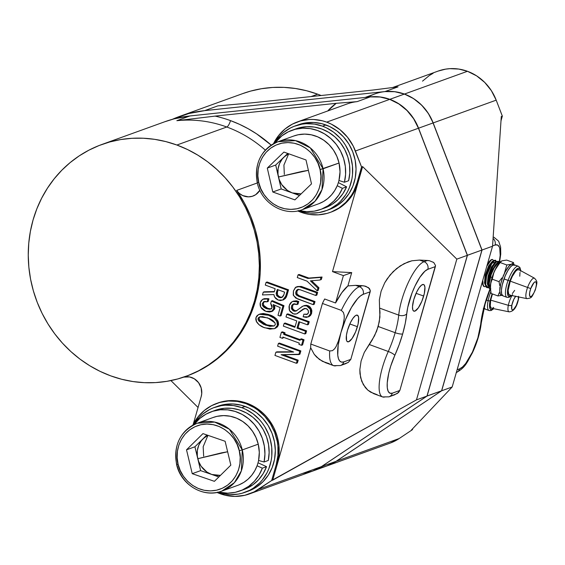 <?xml version="1.0" encoding="UTF-8"?>
<svg xmlns="http://www.w3.org/2000/svg" width="565" height="565" viewBox="0 0 565 565"><rect width="100%" height="100%" fill="white"/><g stroke="black" fill="none" stroke-linecap="round" stroke-linejoin="round"><path stroke-width="0.85" d="M242.583 93.649L250.585 91.106L261.574 88.698L272.782 87.448L284.103 87.384L295.431 88.493L306.654 90.767L317.664 94.186L311.047 96.58L317.664 94.186L321.118 95.513A123.318 114.497 -109.9 0 0 317.664 94.186A123.318 114.497 -109.9 0 0 242.682 93.613L179.649 116.383A123.318 114.497 70.1 0 1 204.692 110.634L384.935 91.587A48.124 44.684 70.1 0 1 404.427 94.058A48.124 44.684 70.1 0 1 433.164 122.923L496.197 100.153A48.124 44.684 -109.9 0 0 467.46 71.289L404.427 94.058L467.46 71.289A48.124 44.684 -109.9 0 0 438.193 71.063L392.371 87.617M395.613 87.18A48.124 44.684 70.1 0 1 398.064 86.848L384.935 91.587L398.064 86.848L372.971 90.033L251.863 102.83L217.822 105.888L204.692 110.634L217.822 105.888A123.318 114.497 70.1 0 1 222.73 105.486M456.329 372.519A6.017 5.586 -109.9 0 0 459.564 368.881L462.495 367.003L465.758 363.401L472.432 352.094L477.87 337.87L480.681 324.374A6.017 3.793 5.7 0 0 481.274 322.933A6.017 3.793 -174.3 0 1 480.681 324.374L483.322 309.62L486.409 298.843L490.067 288.779A48.124 14.104 110.1 0 0 484.742 304.274A6.017 1.37 16 0 0 485.13 303.935A6.017 1.37 -164 0 1 484.742 304.274A48.124 14.104 110.1 0 0 480.681 324.374A30.079 8.814 -69.9 0 1 459.564 368.881L457.12 369.764L459.564 368.881A6.017 5.586 70.1 0 1 456.372 372.505M312.537 471.125L327.036 465.892A48.124 44.684 -109.9 0 0 336.027 461.344L441.576 390.811L336.027 461.344L321.527 466.584A48.124 44.684 70.1 0 1 312.537 471.125A48.124 44.684 70.1 0 1 312.487 471.146A48.124 44.684 -109.9 0 0 321.527 466.584L427.076 396.044L467.439 255.295L418.559 128.191A48.124 44.684 -109.9 0 0 389.822 99.327L389.822 99.327A48.124 44.684 -109.9 0 0 368.846 97.046A48.124 44.684 70.1 0 1 389.822 99.327L404.321 94.094A48.124 44.684 -109.9 0 0 375.054 93.868L365.195 97.434M302.091 171.393L278.446 177C276.892 169.133 278.743 162.48 284.004 157.042L288.644 153.765L284.004 157.042L287.74 153.44L282.246 158.991L279.555 163.56L278.1 168.773L277.994 174.267L281.193 188.957L272.789 191.994L267.294 168.088L283.905 152.07L306.004 159.966L311.499 183.872L294.895 199.883L272.789 191.994L294.895 199.883L311.499 183.872L306.004 159.966L283.905 152.07L267.294 168.088L275.699 165.051L279.237 179.67L281.744 184.614L287.479 190.454L292.246 192.905L281.193 188.957L272.789 191.994L267.294 168.088L275.699 165.051L284.004 157.042L275.699 165.051L278.446 177L308.384 170.34L302.091 171.393M221.374 452.89L197.778 458.709C196.147 450.849 197.941 444.175 203.139 438.68L207.842 435.304L203.139 438.68L206.896 434.979L201.401 440.651L198.753 445.248L197.355 450.475L197.298 455.976L200.639 470.638L192.234 473.675L186.514 449.818L202.962 433.616L225.124 441.279L230.838 465.136L214.396 481.331L192.234 473.675L214.396 481.331L230.838 465.136L225.124 441.279L202.962 433.616L186.514 449.818L194.918 446.781L198.59 461.372L201.147 466.287L206.938 472.072L211.72 474.466L200.639 470.638L192.234 473.675L186.514 449.818L194.918 446.781L203.139 438.68L194.918 446.781L197.778 458.709L227.631 451.753L221.374 452.89M318.837 203.718L323.547 201.479L327.841 198.477L331.613 194.791L334.763 190.497L337.227 185.708A36.089 33.512 -109.9 0 0 338.951 180.482A36.089 33.512 70.1 0 1 337.227 185.708A36.089 33.512 -109.9 0 1 318.469 203.852L302.501 209.622L315.002 201.267L321.994 189.565L323.081 168.78L320.051 169.542C323.484 178.879 319.522 203.562 296.936 208.768C274.145 213.083 259.716 192.262 258.742 182.41L257.393 182.566A36.089 33.512 70.1 0 1 277.973 141.73A36.089 33.512 70.1 0 1 323.081 168.78A36.089 33.512 70.1 0 1 302.501 209.622C284.181 216.904 261.327 203.16 257.237 182.643L258.742 182.41C255.309 173.074 259.279 148.39 281.857 143.185C304.648 138.87 319.077 159.697 320.051 169.542L339.049 163.017L323.081 168.78L310.256 147.853L295.495 140.607L277.973 141.73L293.941 135.96A36.089 33.512 -109.9 0 1 339.049 163.017L336.839 156.293L333.456 150.092L329.028 144.654L323.717 140.191L317.735 136.864L311.315 134.809L304.69 134.103L298.129 134.774L293.814 136.01M243.833 489.544L252.958 484.749L258.601 479.734L263.177 473.625L266.539 466.655L262.337 468.173L257.068 465.779A36.089 33.512 -109.9 0 1 237.745 485.349L221.784 491.119L234.355 482.687L241.347 470.864L242.279 449.924L239.249 450.715C242.773 460.016 239.044 484.749 216.522 490.201C193.788 494.763 179.169 474.084 178.102 464.239L176.76 464.416A36.089 33.512 70.1 0 1 197.256 423.227A36.089 33.512 70.1 0 1 242.279 449.924A36.089 33.512 70.1 0 1 221.784 491.119A36.089 33.512 70.1 0 1 176.76 464.416M291.9 130.303A42.107 39.098 70.1 0 0 274.795 143.079L281.843 135.861L288.199 131.878L295.205 129.286L302.614 128.177L310.157 128.587L317.558 130.515L324.536 133.877L330.85 138.559L336.267 144.386L340.575 151.145L343.633 158.588L345.328 166.449L345.589 174.43L344.41 182.248L338.951 180.482A36.089 33.512 -109.9 0 0 339.049 163.017L340.024 171.809L338.951 180.482L344.41 182.248L348.612 180.729A42.107 39.098 -109.9 0 0 336.606 138.503A42.107 39.098 -109.9 0 0 296.102 128.785L291.9 130.303A42.107 39.098 70.1 0 1 332.404 140.021A42.107 39.098 70.1 0 1 344.41 182.248L348.612 180.729L349.791 172.911L349.53 164.931L347.835 157.07L344.777 149.626L340.469 142.867L335.052 137.041L328.738 132.358L321.76 128.997L314.359 127.076L306.816 126.659L299.408 127.768L294.026 129.611M239.157 484.805L243.847 482.362L248.084 479.148L251.757 475.243L254.78 470.751L257.068 465.779A36.089 33.512 -109.9 0 0 258.572 460.468A36.089 33.512 -109.9 0 0 258.247 444.161L242.279 449.924L258.247 444.161L255.973 437.458L252.534 431.293L248.056 425.897L242.71 421.49L236.7 418.227L230.259 416.236L223.634 415.6L217.08 416.341L213.083 417.507M288.694 153.786L283.92 165.058L284.322 174.458M207.934 435.34L203.174 446.731L203.654 456.195M423.679 296.046A14.189 4.16 -69.9 0 1 413.806 311.146A14.189 4.16 -69.9 0 1 413.771 299.627L416.716 291.95L419.138 287.79L421.49 285.163L423.425 284.463L424.138 284.887L424.922 287.182L424.329 293.496L421.843 301.265L418.312 307.883L414.915 311.117L413.312 310.792L412.803 309.874L412.485 306.703L413.771 299.627A14.189 4.16 -69.9 0 1 423.566 284.506A14.189 4.16 -69.9 0 1 423.679 296.046L416.073 293.327L423.679 296.046M392.484 395.352L397.35 393.494L399.851 390.45L435.368 266.595L427.846 269.307L435.368 266.595L435.502 265.486L433.722 262.471L429.287 260.677L427.465 260.472L424.061 261.701L427.465 260.472L419.597 260.07L424.061 261.701L419.597 260.07L411.892 260.79L404.06 263.671L396.609 268.523L390.027 275.035L384.744 282.775L381.107 291.236L379.348 299.867L379.588 308.102L398.72 315.115A36.089 10.58 -69.9 0 1 424.061 261.701A6.017 5.586 70.1 0 1 427.846 269.307L424.915 271.193L419.965 277.161L414.978 286.095L412.005 293.065L407.739 307.395L405.253 323.392L402.668 333.922L399.116 344.791L394.808 355.392A48.124 14.104 110.1 0 0 402.668 333.922A6.017 1.37 -164 0 1 395.161 332.7A42.107 12.338 -69.9 0 1 388.289 351.487A6.017 1.363 24.2 0 1 394.808 355.392L390.712 366.12L388.734 373.281L387.23 382.872L387.293 387.887L388.212 391.411L389.928 393.212L392.329 393.169L399.851 390.45L435.502 265.486L433.722 262.471L429.287 260.677L419.597 260.07L411.892 260.79L407.958 261.969L400.253 265.868L393.184 271.596L387.202 278.778L384.744 282.775L381.107 291.236L379.348 299.867L379.588 308.102L398.72 315.115A42.107 12.338 -69.9 0 1 395.161 332.7L378.211 326.492L379.92 317.078L379.588 308.102L380.012 312.502L379.32 321.76L376.615 331.196L372.053 340.257L364.27 352.454L361.099 361.014L359.849 369.602L359.976 373.726L361.72 381.304L365.35 387.583L367.808 390.104L370.626 392.159L377.208 394.716M357.426 326.69A14.189 4.16 -69.9 0 1 347.553 341.783A14.189 4.16 -69.9 0 1 347.517 330.264L350.47 322.587L352.885 318.434L355.237 315.8L356.282 315.199L357.885 315.524L358.669 317.82L358.076 324.133L355.59 331.902L352.059 338.52L348.662 341.754L347.058 341.43L346.55 340.511L346.437 335.214L347.517 330.264A14.189 4.16 -69.9 0 1 357.313 315.143A14.189 4.16 -69.9 0 1 357.426 326.69L349.82 323.964L357.426 326.69M325.737 210.823L329.098 209.608A45.115 41.888 -109.9 0 0 356.007 167.494A45.115 41.888 -109.9 0 0 325.878 124.95L322.516 126.165A45.115 41.888 70.1 0 1 352.645 168.709A45.115 41.888 70.1 0 1 325.737 210.823A45.115 41.888 70.1 0 1 298.652 210.738M245.019 492.32L248.381 491.105A45.115 41.888 -109.9 0 0 275.289 448.991A45.115 41.888 -109.9 0 0 245.161 406.447L241.799 407.662A45.115 41.888 70.1 0 1 271.927 450.206A45.115 41.888 70.1 0 1 245.019 492.32A45.115 41.888 70.1 0 1 217.928 492.235M302.96 473.378L312.6 471.104L321.421 466.619L258.389 489.389A48.124 44.684 70.1 0 1 249.398 493.937L312.431 471.168A48.124 44.684 -109.9 0 0 321.421 466.619L426.971 396.086L467.333 255.338L418.453 128.234L413.637 118.749L407.012 110.521L398.904 103.953L389.716 99.369L326.683 122.132L322.389 120.797L313.589 119.483L309.168 119.505L300.502 120.931L292.352 124.138L285.021 128.989L278.799 135.317L273.46 143.771A48.124 44.684 70.1 0 1 297.423 121.913A48.124 44.684 70.1 0 1 326.683 122.132L389.716 99.369A48.124 44.684 -109.9 0 0 370.23 96.905L189.988 115.945L176.852 120.691A123.318 114.497 -109.9 0 1 226.791 127.005A123.318 114.497 -109.9 0 1 265.352 150.156A123.318 114.497 -109.9 0 0 226.791 127.005A6.017 1.766 110.1 0 0 230.513 120.62A129.336 120.084 70.1 0 1 271.221 145.134L256.616 133.863L248.219 128.749L239.496 124.321L230.513 120.62A6.017 1.766 -69.9 0 1 226.791 127.005L176.894 145.028A123.318 114.497 70.1 0 1 259.257 261.32A123.318 114.497 70.1 0 1 185.694 376.431A123.318 114.497 70.1 0 1 110.705 375.859A123.318 114.497 70.1 0 1 28.342 259.568A123.318 114.497 70.1 0 1 101.905 144.463A123.318 114.497 70.1 0 1 176.894 145.028L226.791 127.005A123.318 114.497 -109.9 0 0 176.852 120.691L189.988 115.945L174.006 118.869L164.676 121.793M191.733 377.533A15.036 13.963 70.1 0 1 201.197 396.552L193.251 424.259L201.197 396.552L201.726 393.713L201.161 387.901L198.548 382.653L194.289 378.769L189.572 376.933L183.802 377.095A15.036 13.963 70.1 0 1 191.733 377.533M330.115 212.433L331.168 212.059A48.124 44.684 -109.9 0 0 358.026 182.622L356.974 183.004A48.124 44.684 70.1 0 1 330.115 212.433A48.124 44.684 70.1 0 1 300.855 212.214A48.124 44.684 70.1 0 1 297.72 210.929L305.149 213.549L309.528 214.439L318.37 214.841L327.036 213.415L331.196 212.03L338.972 207.984L345.78 202.362L351.366 195.391L353.626 191.486L356.974 183.004L361.565 166.979L355.42 151.003L418.453 128.234A48.124 44.684 -109.9 0 0 389.716 99.369L380.047 97.011L370.23 96.905L357.094 101.644A48.124 44.684 -109.9 0 0 347.32 103.889L297.423 121.913M185.694 376.431L186.74 376.05A123.318 114.497 -109.9 0 0 236.622 190.426L257.315 182.954L236.622 190.426L244.25 202.743L250.493 215.858L255.267 229.588L258.509 243.741L260.168 258.12L260.225 272.528L258.685 286.759L255.557 300.622L250.895 313.921L244.758 326.471L237.236 338.096L228.43 348.64L218.457 357.956L207.468 365.908L195.603 372.392L186.591 376.106M249.398 493.937A48.124 44.684 70.1 0 1 220.138 493.711A48.124 44.684 70.1 0 1 217.002 492.433L224.997 495.187L234.955 496.409L244.822 495.293L254.109 491.896L271.659 480.518L416.469 399.879L456.824 259.13L362.617 166.597L361.565 166.979L362.617 166.597L356.55 186.959L352.412 195.017L349.791 198.654L343.569 204.975L336.239 209.834L331.125 212.073M217.716 403.043L225.124 401.108L233.917 400.599L238.338 401.03L247.018 403.255A48.124 44.684 -109.9 0 0 217.751 403.029L216.706 403.41A48.124 44.684 70.1 0 1 245.966 403.629L247.018 403.255L245.966 403.629A48.124 44.684 70.1 0 1 276.257 464.501L277.302 464.119A48.124 44.684 -109.9 0 0 247.018 403.255L255.196 407.203L262.57 412.74L265.861 416.031L268.841 419.633L273.785 427.634L277.196 436.427L278.962 445.679L278.997 455.03L277.302 464.119L272.711 480.144L271.659 480.518L276.257 464.501L277.945 455.404L277.909 446.06L277.238 441.399L274.639 432.331L270.444 423.898L264.808 416.412L257.951 410.169L254.144 407.584L245.966 403.629L237.286 401.411L228.451 401.002L219.785 402.428L211.635 405.635L204.304 410.494L198.075 416.815L192.743 425.268A48.124 44.684 70.1 0 1 216.706 403.41M485.872 286.617L484.113 286.568L483.202 285.353L482.793 280.226M484.24 286.639L482.482 283.8L482.355 281.758L482.482 283.8L483.449 286.187L484.417 286.716M489.707 288.651L488.125 285.254L489.092 276.815L488.089 284.746L488.88 287.924L489.707 288.651M490.378 288.828A14.323 4.195 -69.9 0 1 489.961 288.75A14.323 4.195 -69.9 0 1 489.89 277.104L489.092 276.815L489.89 277.104A14.323 4.195 -69.9 0 1 498.733 261.892L497.581 261.468L498.45 261.348L499.488 262.774L497.581 261.468L498.733 261.892L496.529 263.601L494.071 267.097L489.89 277.104L488.732 282.606L488.732 286.738L489.89 288.715L490.844 288.764M486.31 287.232L487.277 287.762L485.695 284.958L485.674 281.052L486.592 275.897L486.239 275.769L485.328 280.826L485.342 284.852L486.31 287.232M488.725 287.67L488.252 287.818M498.669 261.602L497.228 261.341L495.201 263.113L492.92 266.673L489.092 276.815L492.92 266.673L495.957 262.273L495.159 262.365L491.409 267.076L488.089 276.01L487.341 284.011L488.238 286.137L487.341 284.011L488.089 276.01L491.409 267.076L495.159 262.365L498.358 261.327M495.816 260.557L494.368 260.296L492.341 262.068L490.067 265.628L486.239 275.769L486.592 275.897L490.356 265.882L492.574 262.358L495.314 260.281L496.621 261.694L491.903 263.276L486.592 275.897L485.667 284.732L488.231 287.818M490.653 287.345L489.558 286.144L489.276 283.284L491.183 274.548L494.163 267.98L497.384 263.876L498.853 263.53L498.323 263.332A12.783 3.743 110.1 0 0 490.427 276.914L492.066 277.514L490.427 276.914A12.783 3.743 110.1 0 0 490.307 287.211M513.776 265.296L512.201 264.123L506.819 264.985L500.018 262.492L495.886 268.269L493.909 272.507L494.806 270.353A16.54 4.845 110.1 0 0 491.811 278.376L492.249 279.181L493.909 272.507L490.597 284.054L490.321 287.684L491.14 293.461L497.942 295.947L502.603 295.234L497.942 295.947L491.14 293.461L490.356 288.567A16.54 4.845 110.1 0 0 490.371 288.764L490.371 288.764M510.294 295.036L508.811 294.577L508.126 290.495L510.266 281.151L527.59 287.451L510.266 281.151A13.532 3.969 110.1 0 0 509.574 295.078L527.032 298.666A10.897 3.192 -69.9 0 1 527.59 287.451L530.747 288.56A7.917 2.324 -69.9 0 1 535.655 281.801A7.917 2.324 -69.9 0 1 535.182 289.93L535.182 289.93A7.917 2.324 -69.9 0 1 530.274 296.689A7.917 2.324 -69.9 0 1 530.747 288.56L527.59 287.451A10.897 3.192 110.1 0 0 527.011 298.659M520.81 270.734L519.941 267.577L518.402 266.292A16.54 4.845 110.1 0 0 508.076 280.395A16.54 4.845 -69.9 0 1 518.402 266.292L514.355 264.808A16.54 4.845 110.1 0 0 504.022 278.912L508.076 280.395L504.022 278.912A16.54 4.845 110.1 0 0 502.97 295.876L507.024 297.36A16.54 4.845 -69.9 0 1 508.076 280.395L509.849 281.017L507.716 289.096L507.73 294.888L508.952 296.463L511.473 295.467A15.036 4.407 -69.9 0 1 509.849 281.017L508.076 280.395A16.54 4.845 110.1 0 0 507.038 297.367M491.818 308.285L491.098 307.981L490.265 305.976L490.688 300.142L508.331 305.312L490.688 300.142A13.532 3.969 110.1 0 0 491.649 308.257L509.107 311.845A10.897 3.192 -69.9 0 1 508.331 305.312A3.009 1.321 11.5 0 0 511.848 305.142L511.784 309.274L512.511 309.903L513.62 309.394L516.29 305.439L518.225 299.711A3.009 1.321 11.5 0 0 518.472 299.309A3.009 1.321 -168.5 0 1 518.225 299.711A7.917 2.324 -69.9 0 1 513.62 309.394A7.917 2.324 -69.9 0 1 511.848 305.142A3.009 1.321 -168.5 0 1 508.331 305.312A10.897 3.192 110.1 0 0 509.397 311.866M484.021 308.024A16.54 4.845 110.1 0 0 485.045 309.055L489.099 310.545A16.54 4.845 -69.9 0 1 488.125 300.672A1.504 0.664 11.5 0 0 490.081 300.658L489.516 305.326L489.954 308.504L491.338 309.705L493.549 308.652A15.036 4.407 -69.9 0 1 490.081 300.658A1.504 0.664 -168.5 0 1 488.125 300.672A16.54 4.845 110.1 0 0 489.558 310.63M488.125 300.672L486.317 300.015L488.125 300.672A16.54 4.845 -69.9 0 1 490.794 291.872M492.066 293.8L490.081 300.658M493.718 307.416L492.701 308.087M490.688 300.142L492.482 293.948A13.532 3.969 110.1 0 0 490.688 300.142M512.533 294.626A10.897 3.192 110.1 0 0 508.331 305.312A10.897 3.192 -69.9 0 1 511.968 295.566M515.803 296.124L513.783 299.415L511.848 305.142A7.917 2.324 -69.9 0 1 515.64 296.321M518.225 299.711L518.472 296.3M485.455 309.147L483.937 307.826M520.655 271.285L519.899 268.707L519.171 268.177L517.173 268.756L515.965 269.837L512.123 275.706L509.849 281.017A15.036 4.407 -69.9 0 1 520.577 270.614M514.666 290.368L512.349 293.553M534.483 278.206A10.897 3.192 110.1 0 0 527.59 287.451A10.897 3.192 -69.9 0 1 534.518 278.22L518.875 269.682A13.532 3.969 110.1 0 0 510.266 281.151L512.314 276.37L515.774 271.087L517.83 269.611L519.313 270.063M519.991 272.387L519.772 276.221M530.747 288.56L529.624 292.811L529.631 295.862L530.761 296.682L531.962 295.82L533.989 292.727L535.669 288.461L536.439 284.463L536.037 282.076L535.168 281.808L533.967 282.67L530.747 288.56M503.041 295.898L501.692 294.167L501.409 290.332L502.229 284.972L505.209 275.904L507.928 270.508L510.76 266.609L513.267 264.808L515.082 265.366M502.25 295.333A16.54 4.845 -69.9 0 1 499.82 289.294A16.54 4.845 -69.9 0 1 504.255 273.813L506.819 264.985L504.255 273.813A16.54 4.845 -69.9 0 1 511.48 264.265L513.493 262.577L506.692 260.084L513.493 262.577L513.938 264.724L513.493 262.577L508.931 266.242L505.159 271.977L502.61 277.754L500.731 283.842L499.757 290.827L500.308 294.203L501.261 295.241L502.603 295.234M499.185 292.776L497.942 295.947L499.185 292.776M499.82 289.294L499.87 287.444L499.82 289.294M500.703 261.546L499.997 262.238A16.54 4.845 110.1 0 0 494.806 270.353L500.703 261.546L502.031 260.804L506.692 260.084L502.031 260.804L500.018 262.492L506.819 264.985L511.48 264.265A16.54 4.845 -69.9 0 1 513.451 264.759M499.743 285.558L499.043 281.674L499.743 285.558M501.939 277.895L499.043 281.674L492.249 279.181L499.043 281.674L501.939 277.895M504.255 273.813L503.182 275.904L504.255 273.813M490.448 289.577L490.371 285.834A16.54 4.845 110.1 0 0 490.356 288.567M491.006 282.359L492.249 279.181L491.811 278.376A16.54 4.845 110.1 0 0 490.371 285.834L491.006 282.359M491.501 259.568L486.825 266.179L489.424 261.694L491.501 259.568A14.323 4.195 110.1 0 0 487.32 264.462L490.406 260.38L492.567 259.455L491.501 259.568M499.573 263.594L498.973 263.382M485.384 285.092L484.488 282.966L485.229 274.964L488.556 266.023L492.299 261.312L493.097 261.221L492.299 261.312L488.556 266.023L485.229 274.964L484.488 282.966L485.384 285.092M493.669 260.719L492.567 259.455L493.669 260.719M488.075 284.386L488.803 276.271L492.129 267.337L495.343 262.944M485.215 283.333L485.942 275.226L489.269 266.285L492.482 261.899M488.096 281.123L488.64 280.254M498.012 263.41L498.733 263.671L498.012 263.41M493.097 261.228L489.269 266.285L485.942 275.226L485.264 284.202L486.239 275.769L490.067 265.628L493.097 261.228L494.368 260.296L496.331 261.92M495.957 262.273L492.129 267.337L488.803 276.271L488.125 285.254M487.101 287.684L485.264 284.202M498.323 263.332L498.733 261.892L498.323 263.332M490.364 288.708L490.858 282.309L493.16 274.293L496.642 266.814L500.385 261.87M501.24 261.207L502.031 260.804M198.061 407.485L170.927 380.584L198.061 407.485M347.079 103.974A48.124 44.684 -109.9 0 1 357.094 101.644L336.203 103.317L327.764 110.952A54.141 50.271 70.1 0 1 336.203 103.317L215.096 116.108A129.336 120.084 70.1 0 1 230.513 120.62A129.336 120.084 -109.9 0 0 215.096 116.108L176.852 120.691L215.096 116.108L336.203 103.317L357.094 101.644L370.23 96.905L189.988 115.945A123.318 114.497 -109.9 0 0 164.938 121.694L101.905 144.463M343.442 364.256L348.308 362.405L350.809 359.361L370.315 290.693L368.535 287.677L364.107 285.883L355.675 285.339L347.899 285.918A42.107 12.338 110.1 0 0 335.554 302.981L324.656 298.991L335.554 302.981L343.407 275.607L332.503 271.61L358.026 182.622L356.974 183.004L361.565 166.979L353.252 146.13L347.496 137.217L340.088 129.773L331.387 124.166L326.683 122.132A48.124 44.684 70.1 0 1 355.42 151.003L418.453 128.234L467.333 255.338L456.824 259.13L467.333 255.338L426.971 396.086L416.469 399.879L426.971 396.086L321.421 466.619L258.389 489.389L271.659 480.518L276.257 464.501L277.302 464.119L310.672 347.75L314.253 354.347L316.633 357.094L322.417 361.332L329.31 363.705M217.687 406.249L224.637 404.441L232.879 403.961L241.128 405.197L249.073 408.107L256.397 412.57L262.824 418.425L268.107 425.445L272.04 433.355L274.477 441.851L275.325 450.616L274.548 459.296L272.175 467.573L268.297 475.13L263.064 481.663L256.68 486.931L248.339 491.119M259.858 190.278L255.698 194.685L252.23 196.309L248.438 196.853L242.745 195.582L239.369 193.435L236.622 190.426A15.036 13.963 70.1 0 0 252.929 196.083A15.036 13.963 70.1 0 0 259.858 190.278M296.343 310.898L293.849 311.11L295.799 311.153L303.306 305.905L306.626 305.919L310.199 309.126L310.651 313.469L308.215 316.88L303.144 316.788L303.899 314.154L307.127 314.324L308.455 312.664L308.243 310.432L306.23 308.561L303.024 309.154L296.512 313.949L293.426 313.865L289.52 310.538L289.273 305.51L291.907 301.795L292.727 301.435L297.706 301.894L296.95 304.528L293.065 304.111L291.526 306.082L292.578 305.7L294.111 303.737L292.663 305.432L292.515 308.405L294.224 310.418L296.547 310.863M304.288 305.552L306.541 305.291L308.787 306.011L310.227 307.162L311.463 309.26L311.88 310.891L311.534 313.61L310.496 315.503L308.674 316.76L311.703 313.088L311.244 308.744L307.678 305.538L303.306 305.905M307.254 314.246L305.743 314.105M306.562 314.267L307.395 314.225M304.818 308.377L297.119 313.702M293.503 301.159L296.47 300.799L298.758 301.512L298.002 304.147L298.758 301.512L293.772 301.053L292.727 301.435M287.818 313.872L309.232 321.711L308.448 324.423L309.232 321.711L287.818 313.872L286.766 314.253L308.179 322.092L309.232 321.711L308.179 322.092L307.402 324.804L308.448 324.423L307.402 324.804L298.836 321.662L296.985 328.117L298.03 327.735L306.604 330.871L305.827 333.583L306.604 330.871L298.03 327.735L299.683 321.979L298.03 327.735L296.985 328.117L305.552 331.252L306.604 330.871L305.552 331.252L304.775 333.964L305.827 333.583L304.775 333.964L283.362 326.118L284.139 323.413L285.191 323.032L295.099 326.662L285.191 323.032L284.139 323.413L294.902 327.354L296.752 320.906L285.989 316.958L286.766 314.253L287.818 313.872M284.711 333.993L300.262 339.685L284.711 333.993L283.658 334.367L300.064 340.377L300.403 339.198L301.449 338.816L304.055 339.77L302.572 344.918L304.055 339.77L301.449 338.816L300.403 339.198L303.002 340.144L304.055 339.77L303.002 340.144L301.526 345.3L302.572 344.918L301.526 345.3L298.92 344.346L299.288 343.089L282.881 337.079L282.521 338.336L283.736 337.39L282.521 338.336L279.922 337.39L281.398 332.234L282.451 331.853L285.05 332.806L284.711 333.993L285.05 332.806L282.451 331.853L281.398 332.234L283.997 333.188L285.05 332.806L283.997 333.188L283.658 334.367L284.711 333.993M308.878 278.058L322.043 277.02L321.287 279.654L322.043 277.02L307.826 278.439L322.043 277.02L320.991 277.394L320.242 280.028L310.411 280.862L317.904 288.157L318.957 287.783L318.201 290.417L318.957 287.783L311.605 280.763L318.957 287.783L317.904 288.157L317.156 290.791L318.201 290.417L317.156 290.791L307.049 281.144L297.282 277.57L298.059 274.858L299.111 274.477L308.878 278.058L299.111 274.477L298.059 274.858L307.826 278.439L308.878 278.058M297.487 286.519L301.3 286.441L317.636 292.402L316.859 295.107L317.636 292.402L301.929 286.646L296.597 286.836L301.929 286.646L300.877 287.027L316.584 292.776L317.636 292.402L316.584 292.776L315.807 295.488L316.859 295.107L315.807 295.488L300.1 289.732L297.345 289.612L295.883 291.738L296.936 291.356L296.886 293.736L298.631 295.523L315.009 301.562L314.232 304.267L315.009 301.562L299.302 295.806L297.013 294.04L296.9 291.469L298.391 289.231M298.256 289.315L296.936 291.356L295.883 291.738L296.9 291.469L295.848 291.851L295.961 294.422L297.013 294.04L295.961 294.422L298.249 296.187L299.302 295.806L298.249 296.187L313.956 301.936L315.009 301.562L313.956 301.936L313.18 304.648L314.232 304.267L313.18 304.648L297.473 298.899L293.461 295.53L293.475 290.855L295.855 287.168L296.597 286.836M282.712 300.072L285.346 297.275L287.479 290.219L266.066 282.373L265.289 285.085L275.176 288.708L274.258 291.907L263.255 292.183L264.307 291.801L263.255 292.183L262.471 294.93L273.856 294.549L274.378 296.519L275.762 298.56L277.952 299.966L280.494 300.552L283.764 299.69L282.705 300.072L283.764 299.69L286.865 295.636L285.819 296.018L286.865 295.636L288.531 289.838L287.479 290.219L285.819 296.018L282.712 300.072L278.22 300.072L274.696 297.134L273.856 294.549L262.471 294.93L263.255 292.183L274.258 291.907L275.176 288.708L265.289 285.085L266.066 282.373L267.118 281.991L266.066 282.373L287.479 290.219L288.531 289.838L267.118 281.991L288.531 289.838L286.399 296.893L285.304 298.525L283.242 299.916M264.307 291.801L274.357 291.554L264.307 291.801M264.321 298.659L268.304 298.631M268.961 298.821L268.206 301.456L268.961 298.821L264.363 298.645L262.661 299.302L268.961 298.821L267.909 299.203L267.153 301.837L268.206 301.456L267.153 301.837L263.53 301.774L264.286 301.505L262.315 303.476L263.368 303.101L263.46 304.825L264.448 306.428M264.582 301.392L263.368 303.101L264.582 301.392M264.978 306.908L268.749 308.695L271.461 308.85M272.429 300.686L283.99 305.679L281.123 315.68L283.99 305.679L272.429 300.686L271.384 301.067L272.429 300.686M274.71 305.206L274.654 308.956L272.394 311.237M272.048 311.372L271.334 311.555M260.147 313.971L263.276 313.476L268.347 314.444L273.142 316.457L276.327 318.787L278.319 321.937L278.545 324.557L277.457 326.853L274.703 328.512M298.193 360.188L297.416 362.9L298.193 360.188L297.148 360.569L296.371 363.281L297.416 362.9L296.371 363.281L274.957 355.434L275.875 352.228L276.928 351.847L292.945 351.776L276.928 351.847L275.875 352.228L293.645 352.03L277.62 346.161L278.397 343.449L279.442 343.068L300.855 350.914L299.916 354.199L300.855 350.914L279.442 343.068L278.397 343.449L299.803 351.289L300.855 350.914L299.803 351.289L298.864 354.573L299.916 354.199L281.109 354.693L297.148 360.569L298.193 360.188L283.065 354.643L298.193 360.188M176.894 145.028L165.884 141.61L154.662 139.336L143.333 138.227L132.005 138.298L120.797 139.541L109.808 141.949L99.15 145.502L88.917 150.163L79.213 155.876L70.131 162.607L61.762 170.277L54.184 178.815L47.467 188.138L41.676 198.153L36.866 208.775L33.088 219.891L30.376 231.403L28.759 243.19L28.25 255.14L28.85 267.146L30.559 279.089L33.363 290.848L37.226 302.317L42.114 313.377L47.983 323.936L54.777 333.88L62.425 343.117L70.858 351.557L79.99 359.121L89.743 365.732L100.012 371.332L110.705 375.859L121.715 379.277L132.937 381.552L144.266 382.66L155.594 382.597L166.802 381.347L177.791 378.938L188.449 375.386L198.682 370.732L208.386 365.011L217.461 358.288L225.838 350.618L233.416 342.079L240.132 332.757L245.923 322.735L250.733 312.12L254.511 300.997L257.216 289.492L258.841 277.705L259.349 265.748L258.749 253.749L257.04 241.806L254.236 230.047L250.373 218.577L245.485 207.51L239.617 196.959L232.822 187.015L225.174 177.777L216.741 169.338L207.609 161.774L197.856 155.163L187.587 149.563L176.894 145.028M298.405 124.752L305.354 122.944L313.596 122.464L321.845 123.7L329.791 126.609L337.114 131.073L343.541 136.928L348.824 143.948L352.758 151.858L355.194 160.354L356.042 169.112L355.265 177.798L352.892 186.076L349.015 193.633L343.781 200.165L337.397 205.427L329.056 209.622M336.825 365.527A42.107 12.338 -69.9 0 1 333.64 365.661A42.107 12.338 -69.9 0 1 329.692 350.971L332.453 350.674L334.593 348.831L336.175 346.43L338.393 341.076L340.914 332.651L338.167 345.229L337.757 355.201L338.463 358.711L339.749 361.049L341.564 362.116L343.838 361.875L350.809 359.361L370.181 291.801L363.21 294.316L370.181 291.801L370.315 290.693L369.475 288.588L365.802 286.293L362.278 285.678L359.425 286.709L362.278 285.678L355.675 285.339L359.425 286.709A6.017 5.586 70.1 0 1 363.21 294.316L360.562 295.855L357.645 298.631L351.458 307.431L345.582 319.38L340.914 332.651L343.252 324.155L344.226 318.314L344.191 315.341L343.414 312.438L341.338 310.376L322.431 303.447A42.107 12.338 110.1 0 1 324.656 298.991A42.107 12.338 110.1 0 0 322.431 303.447L341.338 310.376A42.107 12.338 -69.9 0 1 359.425 286.709L355.675 285.339L347.899 285.918L351.713 272.605L332.503 271.61L362.617 166.597L456.824 259.13L416.469 399.879L272.711 480.144L310.672 347.75L314.253 354.347L319.366 359.432L325.744 362.765M217.582 492.108L221.607 493.365L229.863 494.601L238.105 494.121L242.124 493.238L249.765 490.236L253.318 488.139L259.702 482.877L262.478 479.756L267.054 472.679L268.813 468.788L271.186 460.51L271.779 456.202L271.744 447.438L270.091 438.765L268.679 434.57L264.745 426.66L262.259 423.023L259.462 419.64L253.035 413.785L245.711 409.321L241.799 407.662L233.663 405.578L225.379 405.197L221.275 405.656L213.351 407.831L209.608 409.54L202.736 414.089L199.678 416.899L193.583 424.824A45.115 41.888 70.1 0 1 214.361 407.457A45.115 41.888 70.1 0 1 241.799 407.662L245.161 406.447A45.115 41.888 -109.9 0 0 217.723 406.242L214.361 407.457M335.554 302.981L341.825 292.698L347.899 285.918L351.713 272.605L343.407 275.607L335.554 302.981M343.407 275.607L351.713 272.605L332.503 271.61L343.407 275.607M322.431 303.447L310.792 344.05A42.107 12.338 110.1 0 0 310.672 347.75A42.107 12.338 110.1 0 1 310.792 344.05L329.692 350.971L310.792 344.05L322.431 303.447M293.355 303.984L291.886 305.22L291.3 308.01L292.854 310.595L293.849 311.11L294.902 310.729L292.67 308.773L291.618 309.154L292.67 308.773L292.578 305.7L291.526 306.082L291.618 309.154L294.252 311.23L296.265 310.941L302.226 306.456L304.344 305.665L307.678 305.538L306.626 305.919L308.737 307.106L310.199 309.126L311.244 308.744L310.199 309.126L310.828 311.273L310.651 313.469L311.703 313.088L310.651 313.469L309.768 315.454L308.215 316.88L309.267 316.499L306.357 317.403L303.144 316.788L303.899 314.154L306.746 314.493L307.96 313.653L308.518 312.389L308.243 310.432L306.859 308.857L304.973 308.412L303.024 309.154L304.613 308.469M306.738 314.5L307.127 314.324M296.512 313.949L304.076 308.773L296.703 313.872L294.739 314.168L292.825 313.624L290.24 311.661L289.266 309.938L289.005 306.753L289.668 304.387L290.975 302.459L293.023 301.336L297.656 301.11L296.604 301.491L297.706 301.894L298.758 301.512L297.706 301.894L296.95 304.528L298.002 304.147L296.95 304.528L294.866 303.871L293.065 304.111M297.6 289.499L296.413 290.509L295.714 292.486L295.834 294.111L296.667 295.29L313.956 301.936L313.18 304.648L295.7 298.016L293.242 294.979L293.44 290.968L295.396 287.465L298.97 286.568L316.584 292.776L315.807 295.488L299.761 289.619L297.345 289.612M263.919 301.604L262.315 303.476L262.633 305.75L263.686 305.368L263.368 303.101L262.315 303.476L262.407 305.206L266.638 308.73L267.683 308.349L263.686 305.368L262.633 305.75L263.933 307.296L266.051 308.504L270.918 309.034L272.033 307.671L270.684 303.504L271.384 301.067L282.938 306.061L283.99 305.679L282.938 306.061L280.071 316.054L281.123 315.68L280.071 316.054L277.994 315.298L280.191 307.621L273.178 304.549L273.735 308.928L274.788 308.547L274.717 305.22M271.101 308.921L267.683 308.349L266.638 308.73L269.872 309.323L271.864 308.102L272.09 305.976L270.684 303.504L271.384 301.067L282.938 306.061L280.071 316.054L277.994 315.298L280.191 307.621L273.178 304.549L273.926 306.696L273.87 308.384L271.673 311.463L272.726 311.082L274.788 308.547L273.735 308.928L272.683 310.743L271.045 311.739L272.726 311.082L265.882 311.364L260.684 307.056L260.267 302.6L262.661 299.302L265.246 298.723L267.909 299.203L267.153 301.837L265.324 301.428L263.53 301.774M274.06 328.766L275.875 328.053L274.823 328.435L275.875 328.053L278.425 325.066L277.38 325.447L278.425 325.066L277.909 320.955L276.857 321.337L277.909 320.955C275.847 317.89 273.065 315.863 269.583 314.867L268.53 315.249C272.019 316.238 274.795 318.272 276.857 321.337L277.38 325.447L274.823 328.435L274.06 328.766L264.914 327.841C261.39 326.838 258.579 324.797 256.482 321.711L255.966 317.601L258.516 314.613L259.279 314.281L268.53 315.249L269.583 314.867L260.331 313.9L259.279 314.281M298.299 210.611L306.435 212.694L310.581 213.104L318.822 212.624L326.747 210.441L330.49 208.739L337.362 204.184L340.42 201.38L345.653 194.84L347.772 191.175L349.53 187.29L351.903 179.013L352.496 174.705L352.461 165.941L350.809 157.268L349.396 153.073L345.462 145.163L342.976 141.525L340.179 138.143L333.753 132.288L326.429 127.824L322.516 126.165L314.38 124.081L306.096 123.7L301.993 124.159L294.068 126.334L290.325 128.043L283.453 132.591L280.395 135.402L274.3 143.326A45.115 41.888 70.1 0 1 295.078 125.953A45.115 41.888 70.1 0 1 322.516 126.165L325.878 124.95A45.115 41.888 -109.9 0 0 298.44 124.745L295.078 125.953M345.236 363.818L348.308 362.405L350.809 359.361L343.838 361.875A6.017 5.586 70.1 0 1 340.476 365.555L345.865 363.613M373.783 393.699L382.59 396.934A36.089 10.58 -69.9 0 1 388.289 351.487L369.157 344.481L364.27 352.454L361.099 361.014L359.849 369.602L360.604 377.646L363.316 384.638L367.808 390.104L373.783 393.699M385.316 396.821A36.089 10.58 -69.9 0 1 382.59 396.934L388.974 396.849A6.017 5.586 70.1 0 1 388.967 396.849L394.907 394.702M378.211 326.492L395.161 332.7A42.107 12.338 -69.9 0 1 388.289 351.487L369.157 344.481L374.553 335.801L378.211 326.492M394.278 394.914L398.509 392.569L399.851 390.45L392.329 393.169A6.017 5.586 70.1 0 1 388.974 396.849M239.793 491.006L243.995 489.488A42.107 39.098 -109.9 0 0 266.539 466.655L258.028 462.784L266.539 466.655L262.337 468.173A42.107 39.098 70.1 0 1 239.793 491.006A42.107 39.098 70.1 0 1 218.471 492.115L227.716 493.174L235.167 492.341L242.272 490.01L248.755 486.267L254.398 481.253L258.975 475.144L262.337 468.173L257.068 465.779A36.089 33.512 70.1 0 0 258.572 460.468L259.3 452.339L258.247 444.161A36.089 33.512 -109.9 0 0 213.224 417.457L197.256 423.227C180.263 431.088 173.384 444.846 176.605 464.494L178.102 464.239C174.578 454.938 178.307 430.198 200.836 424.746C223.571 420.191 238.19 440.87 239.249 450.715L242.279 449.924L229.376 429.216L214.679 422.083L197.256 423.227M211.183 411.8L215.385 410.282A42.107 39.098 -109.9 0 1 255.232 419.371A42.107 39.098 -109.9 0 1 268.29 460.461L264.088 461.979L264.936 454.098L264.342 446.117L262.337 438.334L258.975 431.017L254.391 424.456L248.755 418.877L242.265 414.484L235.167 411.44L227.709 409.858L220.173 409.795L212.836 411.249L205.957 414.173L199.791 418.453L194.078 424.576A42.107 39.098 70.1 0 1 211.183 411.8A42.107 39.098 70.1 0 1 251.03 420.883A42.107 39.098 70.1 0 1 264.088 461.979L268.29 460.461L269.138 452.579L268.545 444.599L266.539 436.816L263.177 429.506L258.593 422.938L252.958 417.358L246.467 412.966L239.369 409.922L231.911 408.34L224.376 408.276L215.258 410.331M341.338 310.376L343.414 312.438L344.191 315.341L344.226 318.314L343.252 324.155L340.914 332.651A36.089 10.58 -69.9 0 1 363.21 294.316A6.017 5.586 -109.9 0 0 359.425 286.709A42.107 12.338 110.1 0 0 341.338 310.376M308.215 316.88L308.667 316.76M286.766 314.253L308.179 322.092L307.402 324.804L298.836 321.662L296.985 328.117L305.552 331.252L304.775 333.964L283.362 326.118L284.139 323.413L294.902 327.354L296.752 320.906L285.989 316.958L286.766 314.253M282.881 337.079L299.288 343.089L298.92 344.346L301.526 345.3L303.002 340.144L300.403 339.198L300.064 340.377L283.658 334.367L283.997 333.188L281.398 332.234L279.922 337.39L282.521 338.336L282.881 337.079M320.242 280.028L310.411 280.862L317.904 288.157L317.156 290.791L307.049 281.144L297.282 277.57L298.059 274.858L307.826 278.439L320.991 277.394L320.242 280.028M276.603 295.552L276.172 293.475L277.26 289.464L284.626 292.162L283.602 295.509L282.606 296.893L280.84 297.699L278.976 297.437L276.695 295.728L277.655 295.177L277.351 292.409L276.306 292.79L276.603 295.552L278.976 297.437L281.907 297.374L283.898 294.683L284.626 292.162L277.26 289.464L276.306 292.79L277.351 292.409L278.107 289.781L277.224 293.101L277.655 295.177L276.603 295.552M271.673 311.463L269.547 312.021L266.595 311.605L264.328 310.679L261.637 308.532L260.26 305.983L260.055 303.709L260.861 301.124L262.661 299.302M268.53 315.249L262.224 313.858L258.516 314.613L256.934 315.821L256.044 317.353L255.783 319.161L256.256 321.231L259.088 324.783L263.693 327.368L269.886 329.113L274.541 328.569L276.052 327.587L277.21 325.934L277.556 324.416L277.083 321.817L274.286 318.286L268.53 315.249M274.202 325.927L269.943 326.365L263.58 324.352L258.911 321.082L258 319.246L258.212 317.961L259.632 316.894L262.506 316.591L269.837 318.724L272.761 320.419L274.915 322.7L275.339 324.465L274.202 325.927L275.289 324.684L275.056 322.954L267.775 317.876L259.653 316.894L258.043 318.363L258.276 320.094L265.67 325.207L274.202 325.927M296.371 363.281L274.957 355.434L275.875 352.228L293.645 352.03L277.62 346.161L278.397 343.449L299.803 351.289L298.864 354.573L281.109 354.693L297.148 360.569L296.371 363.281M299.182 210.611L306.703 211.656L314.197 211.169L321.407 209.177L328.053 205.745L333.908 201.006L338.746 195.137L342.397 188.343A42.107 39.098 70.1 0 1 320.51 209.509L324.713 207.991A42.107 39.098 -109.9 0 0 346.599 186.824L342.397 188.343L337.227 185.708L342.397 188.343L346.599 186.824L338.357 182.622L346.599 186.824L342.948 193.618L338.11 199.494L332.255 204.226L325.61 207.659M340.511 365.548A6.017 5.586 -109.9 0 0 343.838 361.875A36.089 10.58 -69.9 0 1 340.914 332.651L338.393 341.076L336.175 346.43L334.593 348.831L332.453 350.674L329.692 350.971A42.107 12.338 110.1 0 0 333.428 365.576M389.002 396.835A6.017 5.586 -109.9 0 0 392.329 393.169A30.079 8.814 -69.9 0 1 394.808 355.392A6.017 1.363 -155.8 0 0 388.289 351.487A36.089 10.58 110.1 0 0 382.286 396.8M395.161 332.7A6.017 1.37 16 0 0 402.668 333.922A48.124 14.104 110.1 0 0 406.729 313.815A6.017 3.793 -174.3 0 1 398.72 315.115A42.107 12.338 -69.9 0 1 395.161 332.7M398.72 315.115A6.017 3.793 5.7 0 0 406.729 313.815A30.079 8.814 -69.9 0 1 427.846 269.307A6.017 5.586 -109.9 0 0 424.061 261.701A36.089 10.58 110.1 0 0 398.72 315.115M264.088 461.979L258.572 460.468L264.088 461.979M282.041 297.296L278.976 297.437L280.028 297.056L277.655 295.177L279.675 296.915L282.26 297.254M281.54 297.536L281.907 297.374M274.18 325.941L266.722 324.826L265.67 325.207L266.722 324.826L259.328 319.712L258.276 320.094L259.328 319.712L259.095 317.989L258.043 318.363L260.197 316.732M320.51 209.509A42.107 39.098 70.1 0 1 299.189 210.611M260.43 316.619L259.173 317.777L259.236 319.507L260.755 321.556L262.93 323.109M264.625 323.971L268.834 325.518L272.238 326.104M273.163 326.097L274.244 325.927M178.102 464.239L180.221 470.49L183.434 476.246L187.615 481.281L192.609 485.399L198.216 488.443L204.226 490.3L210.406 490.893L216.522 490.201L222.335 488.252L227.624 485.123L232.187 480.928L235.845 475.836L238.458 470.038L239.927 463.752L240.196 457.226L239.249 450.715L237.138 444.457L233.924 438.701L229.743 433.673L224.75 429.555L219.142 426.504L213.132 424.654L206.945 424.061L200.836 424.746L195.017 426.695L189.727 429.831L185.172 434.019L181.513 439.118L178.9 444.916L177.431 451.202L177.163 457.721L178.102 464.239M258.742 182.41L260.804 188.682L263.961 194.466L268.1 199.544L273.05 203.711L278.637 206.818L284.633 208.732L290.805 209.396L296.936 208.768L302.769 206.882L308.087 203.81L312.692 199.671L316.4 194.614L319.07 188.851L320.602 182.587L320.927 176.068L320.051 169.542L317.989 163.271L314.832 157.487L310.694 152.409L305.743 148.242L300.156 145.141L294.16 143.22L287.988 142.564L281.857 143.185L276.024 145.071L270.706 148.143L266.101 152.289L262.393 157.338L259.723 163.108L258.191 169.373L257.866 175.892L258.742 182.41M218.86 476.938L211.72 474.466L216.868 475.504L220.442 475.384L211.72 474.466L200.639 470.638L197.778 458.709C199.89 466.457 204.537 471.711 211.72 474.466L218.86 476.938M299.457 195.476L292.246 192.905L297.388 193.993L301.103 193.887L292.246 192.905L281.193 188.957L278.446 177C280.487 184.769 285.085 190.073 292.246 192.905L299.457 195.476M368.126 97.124A48.124 44.684 70.1 0 1 404.321 94.094A48.124 44.684 70.1 0 1 433.058 122.958A48.124 44.684 -109.9 0 0 404.321 94.094L389.822 99.327A48.124 44.684 70.1 0 1 418.559 128.191L433.058 122.958L481.931 250.062L433.058 122.958L418.559 128.191L467.319 255.309L481.931 250.062L467.439 255.295L426.992 396.009L441.576 390.811L481.931 250.062L441.576 390.811L427.076 396.044L321.527 466.584L336.027 461.344A48.124 44.684 70.1 0 1 319.543 467.834M493.068 238.451A6.017 5.586 70.1 0 1 495.081 245.026A30.079 8.814 -69.9 0 1 499.269 262.118L500.18 255.323L499.757 248.339L499.199 246.785L497.483 244.984L495.081 245.026A6.017 5.586 -109.9 0 0 493.068 238.451M492.567 245.93L495.081 245.026L492.567 245.93M493.16 237.123A36.089 10.58 -69.9 0 1 494.022 237.307L498.662 241.184L500.618 247.075L500.745 254.179L499.474 262.739M327.142 465.857A48.124 44.684 70.1 0 1 327.086 465.871L336.133 461.308L441.682 390.768L336.133 461.308L399.165 438.539L336.133 461.308A48.124 44.684 70.1 0 1 327.142 465.857L390.175 443.087A48.124 44.684 -109.9 0 0 399.165 438.539L412.436 429.675L412.733 428.63L412.436 429.675L411.384 430.05L452.184 386.976L492.546 246.227L501.289 116.51L492.546 246.227L452.184 386.976L411.384 430.05L412.436 429.675L399.165 438.539L390.337 443.024M398.064 86.848L372.971 90.033L251.863 102.83L217.822 105.888M179.649 116.383A123.318 114.497 70.1 0 0 172.389 119.307L188.71 113.558L204.692 110.634L384.935 91.587L394.758 91.7L404.427 94.058L413.615 98.642L421.716 105.21L428.341 113.438L433.164 122.923L482.037 250.02L441.682 390.768L452.184 386.976L441.682 390.768L482.037 250.02L492.546 246.227L482.037 250.02L433.164 122.923L496.197 100.153L502.341 116.129L501.289 116.51L502.341 116.129L501 120.804L502.341 116.129L496.197 100.153L491.373 90.668L484.749 82.441L476.648 75.872L467.46 71.289L458.78 69.064L449.938 68.662L445.566 69.149L438.158 71.077M422.528 81.141L429.336 75.519L433.122 73.288M483.329 308.426L484.678 308.412M484.325 308.511A16.54 4.845 -69.9 0 1 483.894 308.554M456.209 372.561C465.602 367.582 467.156 362.066 472.326 352.991C477.178 342.623 480.158 332.623 481.267 322.996L485.13 303.956L490.335 288.821M221.784 491.119C203.584 498.351 180.864 484.848 176.605 464.494M498.556 261.383L498.203 261.256M495.343 260.211L495.703 260.338M527.032 298.666C531.771 297.819 531.354 298.207 535.316 289.965C537.428 281.617 537.64 281.857 534.518 278.22M507.024 297.36L509.016 297.374L511.728 295.516M509.107 311.845C513.564 311.598 516.685 307.424 518.472 299.323L518.804 296.971M489.099 310.545L491.091 310.552L493.803 308.702M482.305 281.991L482.411 283.157M325.292 362.603L333.64 365.661L340.476 365.555M277.973 141.73C261.115 149.499 254.201 163.137 257.237 182.643M493.167 236.989L494.022 237.307"/></g></svg>
